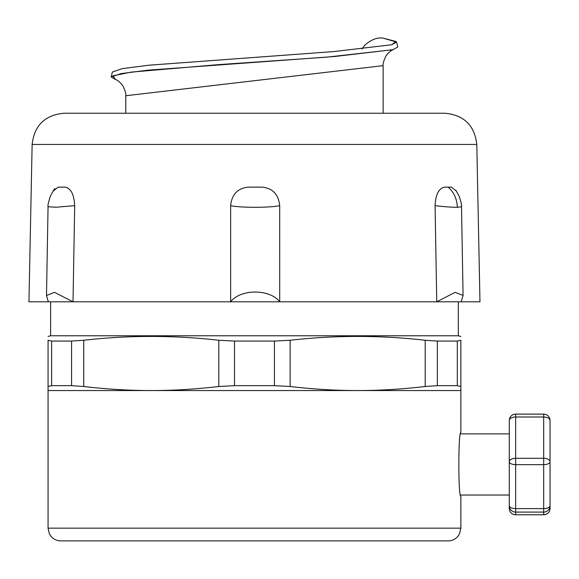 <?xml version="1.0" encoding="UTF-8"?>
<svg xmlns="http://www.w3.org/2000/svg" width="579" height="579" viewBox="0 0 579 579"><rect width="100%" height="100%" fill="white"/><g stroke="black" fill="none" stroke-linecap="round" stroke-linejoin="round"><path stroke-width="0.87" d="M361.962 49.034L364.886 45.104C371.298 39.589 377.356 37.251 383.045 38.105L396.55 42.072L391.657 44.749L333.779 51.574L148.868 65.21L122.263 68.626L112.384 72.035L111.154 76.993L115.583 79.547L112.804 75.827L131.274 72.107L218.167 64.66L326.078 57.22L392.562 49.78M396.55 42.072L397.78 47.029L392.931 49.685L334.669 56.51L148 70.168L121.127 73.576L111.154 76.993M383.045 38.105L395.862 41.449L391.824 44.706M391.657 44.749L391.259 44.851M476.792 144.446L32.134 144.446C34.32 125.44 44.93 115.04 63.98 113.238L444.947 113.238C463.996 115.04 474.606 125.44 476.792 144.446L479.977 301.804L461.152 301.804L463.062 295.42L455.116 292.344L436.761 301.804L461.152 301.804L436.761 301.804L435.075 205.646C443.999 206.725 451.403 207.282 457.301 207.311L461.506 206.754C461.904 205.834 461.174 202.447 459.328 196.578L455.941 190.382M32.134 144.446L28.95 301.804L436.761 301.804M460.862 528.157L459.61 533.672L458.127 536.038C455.535 539.187 452.199 540.808 448.124 540.895L60.802 540.895C56.728 540.808 53.391 539.187 50.8 536.038L49.316 533.672L48.064 528.157L460.862 528.157L460.862 496.304C458.184 498.258 458.184 430.646 460.862 432.6L460.862 390.55L357.663 390.55C379.686 390.55 402.195 389.204 425.196 386.504L437.348 385.665L457.316 385.665L460.862 386.504L457.316 385.665L457.316 341.06L460.862 340.264L460.862 386.504L460.862 340.264L457.316 341.06L437.348 341.06L425.196 340.264C380.171 335.154 335.154 335.154 290.13 340.264L274.432 341.06L290.13 340.264L290.13 386.504C313.13 389.204 335.646 390.55 357.663 390.55L151.264 390.55C173.28 390.55 195.796 389.204 218.797 386.504L234.495 385.665L274.432 385.665L290.13 386.504M48.064 528.157L48.064 390.55L151.264 390.55C129.24 390.55 106.731 389.204 83.731 386.504L83.731 340.264L71.579 341.06L51.611 341.06L48.064 340.264L48.064 386.504L51.611 385.665L71.579 385.665L83.731 386.504M218.797 386.504L218.797 340.264L234.495 341.06L218.797 340.264C173.772 335.154 128.748 335.154 83.731 340.264M460.862 386.504L460.862 390.55M274.432 385.665L274.432 341.06L234.495 341.06L234.495 385.665M48.064 390.55L48.064 340.264L51.611 341.06L51.611 385.665L48.064 386.504M48.064 336.45L50.612 335.769L458.315 335.769L460.862 336.45M48.064 340.264C48.064 335.154 48.064 335.154 48.064 340.264C48.064 335.154 48.064 335.154 48.064 340.264M460.862 340.264C460.862 335.154 460.862 335.154 460.862 340.264C460.862 335.154 460.862 335.154 460.862 340.264M458.315 301.804L458.315 335.769M73.012 301.804L54.52 292.33L46.508 295.507L48.346 301.804L73.012 301.804L74.691 205.646C74.083 194.457 70.906 188.284 65.159 187.14L58.088 187.14L53.015 191.331M46.501 295.507L48.057 206.739L56.12 207.231L74.691 205.646M279.7 301.804C269.872 288.805 240.567 288.805 230.645 301.804L279.7 301.804L279.693 205.661C278.557 194.457 272.723 188.284 262.207 187.14L248.13 187.14C237.614 188.284 231.781 194.457 230.645 205.646C240.263 207.847 270.169 207.847 279.715 205.646M230.645 301.804L230.645 205.646M456.418 191.15L451.511 187.14L444.513 187.14C438.824 188.284 435.676 194.457 435.075 205.646M550.05 506.893L550.05 508.405A6.369 6.362 180 0 1 543.681 514.767L515.65 514.782L515.65 508.608A6.369 2.881 180 0 1 509.281 505.728A6.369 6.362 -0 0 0 515.65 512.089L543.681 512.089L543.681 508.608L515.65 508.608L515.65 458.286A6.369 3.481 180 0 0 509.281 461.767A6.369 2.881 -0 0 0 515.65 464.647L543.681 464.647A6.369 2.881 -0 0 0 550.05 461.767A6.369 3.481 180 0 0 543.681 458.286L515.65 458.286L515.65 414.13A6.369 6.362 -0 0 0 509.281 420.492A6.369 3.481 0 0 1 515.65 417.01L543.681 417.01L543.681 414.123L515.65 414.123A6.369 6.369 0 0 0 509.281 420.492L509.281 508.405A6.369 6.369 0 0 0 515.65 514.782A6.369 6.362 180 0 1 509.281 508.405M543.681 514.767L543.681 512.089A6.369 6.362 -0 0 0 550.05 505.728A6.369 2.881 180 0 1 543.681 508.608L543.681 417.01A6.369 3.481 0 0 1 550.05 420.492A6.369 6.362 -0 0 0 543.681 414.13A6.369 6.369 0 0 1 550.05 420.492L550.05 508.405A6.369 6.369 0 0 1 543.681 514.782L515.65 514.782M460.674 433.874L509.281 433.874L509.281 420.492M509.281 505.728L509.281 495.031L460.674 495.031M550.05 504.019L550.05 463.772M550.05 421.997L550.05 427.686M383.139 65.651L125.781 95.745L125.781 113.238M437.348 385.665L437.348 341.06M425.196 340.264L425.196 386.504M71.579 341.06L71.579 385.665M457.301 207.311A25.483 22.111 -90 0 0 448.103 187.14M392.779 49.729L393.445 49.541C391.049 50.322 388.531 52.508 385.889 56.098C383.595 61.085 382.676 64.312 383.139 65.774L383.146 113.238M125.781 95.752C126.244 94.29 125.325 91.062 123.023 86.076C120.273 82.37 117.754 80.177 115.46 79.497M50.612 335.769L50.612 301.804M48.057 206.739C47.623 206.073 48.354 202.679 50.243 196.556C53.818 189.326 54.194 189.76 54.773 188.45M461.514 206.754L463.07 295.42"/></g></svg>
